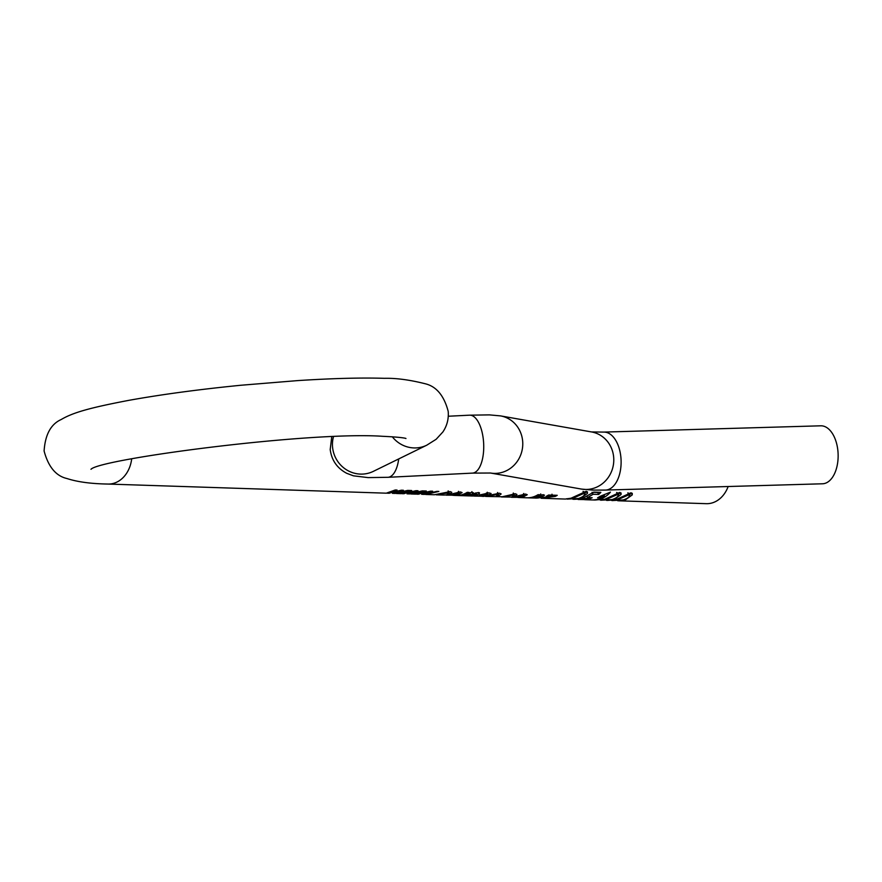 <?xml version="1.0" encoding="UTF-8"?>
<svg xmlns="http://www.w3.org/2000/svg" width="882" height="882" viewBox="0 0 882 882"><rect width="100%" height="100%" fill="white"/><g stroke="black" fill="none" stroke-linecap="round" stroke-linejoin="round"><path stroke-width="1.32" d="M822.476 483.788A29.007 16.493 -91.7 0 0 837.9 450.834A29.007 16.493 -91.7 0 0 820.8 425.808L603.773 432.092A29.007 16.493 -91.7 0 1 620.873 457.119A29.007 16.493 -91.7 0 1 605.449 490.072L822.476 483.788M386.327 493.17L395.18 489.995L397.065 490.05L389.524 493.203L387.121 493.17M388.278 493.247L401.376 490.194L403.394 490.26L395.533 493.402L393.262 493.38M394.276 493.446L407.705 490.403L409.59 490.469L396.459 493.512L400.946 493.666M392.446 493.38L398.763 492.057L392.446 493.38M400.957 493.655L409.81 490.469L411.696 490.535L404.154 493.677L401.74 493.655M402.909 493.722L416.006 490.679L418.024 490.745L410.163 493.887L407.881 493.865M408.906 493.92L422.335 490.877L424.209 490.943L411.078 493.986L415.576 494.141L424.44 490.954L426.315 491.009L418.785 494.163L416.37 494.129M407.076 493.865L413.382 492.542L407.076 493.865M417.539 494.207L430.637 491.153L432.654 491.219L424.782 494.361L422.511 494.339M423.536 494.405L436.954 491.362L438.839 491.428L425.708 494.471L434.385 494.758L450.272 491.616L451.793 492.332L449.368 494.163L447.251 494.196L448.089 492.873L436.248 494.824L443.249 495.045M421.695 494.339L428.013 493.016L421.695 494.339M448.166 490.888L448.806 493.126L447.791 491.88M443.249 495.056L447.262 494.934L460.481 491.958L462.091 492.597L457.262 495.232L452.863 495.342M453.855 495.397L456.126 495.475A29.007 23.042 -88.1 0 0 467.184 492.354L468.783 492.41A29.007 23.042 -88.1 0 1 466.611 493.611L472.212 492.332L473.402 492.762L472.532 493.898L478.397 492.542L479.444 492.784L479.323 493.644L476.357 495.122L476.203 494.306M469.389 495.882A29.007 23.042 -88.1 0 0 470.304 495.938A29.007 23.042 -88.1 0 0 476.357 495.122M463.215 495.684A29.007 23.042 -88.1 0 0 464.13 495.739L468.474 495.882A29.007 23.042 -88.1 0 0 473.645 495.309L475.795 493.777L468.43 494.835M476.048 492.862L476.379 493.997L475.552 492.994M464.13 495.739A29.007 23.042 -88.1 0 0 468.496 495.353M457.041 495.475A29.007 23.042 -88.1 0 0 457.956 495.53L462.3 495.673A29.007 23.042 -88.1 0 0 467.802 495.023L469.643 493.578L461.253 494.923M469.919 492.641L470.238 493.777L469.4 492.762M457.956 495.53A29.007 23.042 -88.1 0 0 461.286 495.342M471.638 495.96L485.519 495.64A29.007 23.042 -88.1 0 0 486.191 495.452L487.878 494.626L487.272 492.244M487.272 492.343L487.878 494.626L479.378 495.045L489.091 492.895L491.087 493.501L487.338 495.706L487.239 495.056M481.947 496.312L483.59 496.301A29.007 23.042 -88.1 0 0 487.338 495.706M483.755 496.368L499.642 493.236L501.163 493.953L498.738 495.783L496.621 495.816L497.459 494.493L485.618 496.434L502.365 496.742L515.419 493.755L516.929 494.471L514.515 496.301L512.387 496.334L513.225 495.011L501.395 496.952L512.409 497.073L525.617 494.085L527.238 494.725L522.409 497.371L518.01 497.481M497.536 492.509L498.176 494.747L497.161 493.501M513.313 493.027L513.941 495.265L512.927 494.019M519.002 497.536L526.984 497.801A29.007 23.042 -88.1 0 0 538.031 494.681L539.63 494.736A29.007 23.042 -88.1 0 1 537.436 495.949L543.202 494.67L544.525 495.188L540.324 497.58L540.247 496.974M534.525 498.021A29.007 23.042 -88.1 0 0 535.44 498.076A29.007 23.042 -88.1 0 0 540.324 497.58M527.899 497.801A29.007 23.042 -88.1 0 0 528.814 497.856L533.61 498.01A29.007 23.042 -88.1 0 0 538.428 497.536C541.052 496.842 541.791 496.301 540.633 495.905L532.552 497.128M540.721 493.92L541.35 496.158L540.379 495.067M528.814 497.856A29.007 23.042 -88.1 0 0 532.596 497.591M535.44 498.076L552.639 496.445L546.344 496.246A29.007 23.042 -88.1 0 0 548.549 495.023L557.237 495.309A29.007 23.042 -88.1 0 1 555.373 496.368L541.118 498.264L565.34 499.058L571.04 498.209L586.1 491.34L587.467 491.891L587.456 493.413L580.411 498.517L572.925 499.289M573.829 499.333L577.401 499.157M578.118 499.477L586.023 499.587C588.978 499.113 589.683 498.672 588.118 498.275L581.899 498.749L593.762 492.112L600.84 492.343A29.007 23.042 -88.1 0 1 598.713 494.449L593.156 494.262L587.434 497.591L592.164 497.746L587.985 499.631L584.347 499.664M589.022 498.584L587.941 497.514M585.284 499.708L592.12 499.94A29.007 23.042 -88.1 0 0 604.501 495.916L597.599 497.779A29.007 23.042 -88.1 0 0 600.058 496.346L610.432 492.134A29.007 23.042 -88.1 0 1 593.95 499.995A29.007 23.042 -88.1 0 1 593.035 499.94M593.95 499.995L604.633 499.311L619.704 492.443L621.071 492.994L621.06 494.515L614.004 499.62L606.518 500.392M607.422 500.436L615.834 499.686L630.906 492.806L632.273 493.358L632.262 494.89L625.206 499.995L617.72 500.755M728.146 486.522A29.007 23.042 91.9 0 1 706.295 503.677L618.624 500.8M631.159 492.829L629.66 494.967M632.262 494.89L631.126 492.961M625.206 499.995L625.084 499.3M627.841 492.829L628.976 494.747C630.024 496.511 628.16 498.242 623.387 499.929L611.976 500.59M617.554 499.08L617.676 499.741L628.976 494.747L629.726 495.089L628.646 493.181M611.215 500.27L617.676 499.741M619.958 492.465L618.469 494.604M621.06 494.515L619.925 492.597M614.004 499.62L613.883 498.936M616.639 492.454L617.775 494.383C618.822 496.147 616.959 497.867 612.185 499.565L600.774 500.215M606.353 498.716L606.474 499.377L617.775 494.383L618.536 494.725L617.444 492.817M600.014 499.907L606.474 499.377M604.093 495.034L604.501 495.916M598.713 494.449L597.632 492.465A26.581 21.124 -88.1 0 0 597.886 492.244M597.632 492.465L593.52 492.332M593.156 494.262L592.076 492.288M587.434 497.591L587.203 496.787M586.365 491.362L584.865 493.501M587.456 493.413L586.321 491.495M580.411 498.517L580.279 497.834M583.035 491.362L584.182 493.281C585.218 495.045 583.355 496.764 578.592 498.462L567.181 499.113M572.76 497.613L572.881 498.275L584.182 493.281L584.931 493.622L583.851 491.715M566.409 498.804L572.881 498.275M552.639 496.445L551.978 494.196M555.373 496.368L555.021 495.232M537.436 495.949L537.204 495.177M525.286 494.085L523.996 494.582M523.081 494.361L523.379 495.342C524.933 495.971 523.952 496.632 520.413 497.327L511.483 497.294M514.217 496.753L524.272 495.706L523.699 493.468M511.108 496.985L514.239 497.128M514.504 493.788L513.578 493.964M514.515 496.301L514.063 493.964M498.738 493.27L497.801 493.446M498.738 495.783L498.297 493.446M486.644 494.141L486.324 493.082M480.911 495.199L480.8 494.615M488.352 492.895L487.526 493.181M478.882 495.838L483.127 495.761M473.59 496.026L478.882 496.125M474.527 496.081L482.156 496.213A29.007 23.042 -88.1 0 0 483.149 496.114M466.611 493.611L466.38 492.84M472.532 493.898L471.881 491.638M460.139 491.958L458.861 492.454M457.945 492.222L458.243 493.203C459.798 493.832 458.805 494.493 455.277 495.199L446.347 495.155M449.081 494.615L459.136 493.567M445.961 494.846L449.103 494.989M449.368 491.649L448.431 491.836M449.368 494.163L448.927 491.825M428.013 493.016L427.88 492.443M413.382 492.542L413.25 491.958M398.763 492.057L398.62 491.483M581.492 489.08L490.601 473.039A29.007 27.199 -80 0 0 522.629 440.835A29.007 27.199 -80 0 0 500.557 415.896L591.568 431.948A29.007 27.199 -80 0 1 613.64 456.887A29.007 27.199 -80 0 1 581.492 489.08L592.627 490.094L605.449 490.072M331.742 436.855L330.21 449.533C331.61 460.272 337.111 468.199 346.725 473.314L353.462 475.828L368.092 477.603L387.926 477.305A29.007 12.657 -92.8 0 0 398.719 458.927M333.462 436.788A29.007 27.893 63.9 0 0 332.58 447.328A29.007 27.893 63.9 0 0 373.307 471.374L426.745 445.201A29.007 27.893 63.9 0 1 392.292 436.766M387.926 477.305L472.443 473.116A29.007 12.657 -92.8 0 0 483.424 440.339A29.007 12.657 -92.8 0 0 469.577 415.179L489.411 414.882L500.557 415.896M131.683 458.827A29.007 23.042 91.9 0 1 107.924 484.053C91.133 483.788 77.484 481.958 66.988 478.54C55.974 476.037 48.345 466.854 44.1 451C45.18 434.617 50.88 424.121 61.2 419.523C72.974 412.533 90.008 407.76 128.75 400.362C161.472 394.463 198.88 389.425 240.962 385.247L297.763 380.594C332.316 378.367 361.19 377.606 384.376 378.323C395.941 378.025 409.435 379.8 424.881 383.67C436.237 386.261 444.01 395.489 448.199 411.376C448.817 418.939 447.031 425.808 442.863 431.982L436.149 439.28L426.745 445.201M483.59 496.301L483.579 495.75M591.403 431.926L603.773 432.092M472.443 473.116L490.48 473.017M90.978 469.301C99.765 458.927 309.35 431.254 382.468 436.292C406.944 437.417 406.382 438.839 405.775 438.431M483.755 496.379L481.947 496.323M472.653 496.015L470.304 495.938M417.87 494.218L417.296 494.196M403.239 493.733L402.677 493.722M388.609 493.258L388.047 493.236M386.327 493.181L107.924 484.053M448.288 416.238L469.577 415.179M588.812 497.382L589.055 498.573M458.552 491.329L459.169 493.556"/></g></svg>
